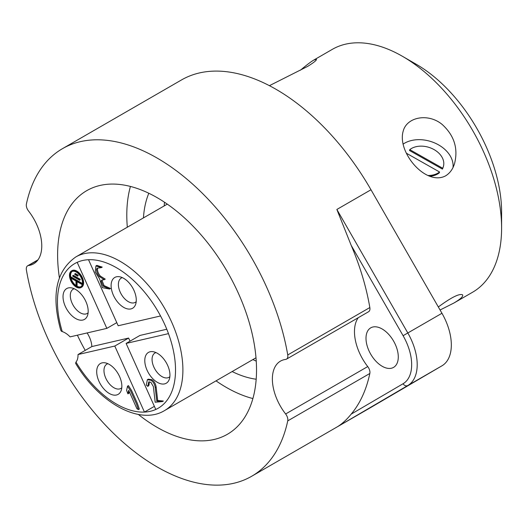 <?xml version="1.0" encoding="UTF-8"?>
<svg xmlns="http://www.w3.org/2000/svg" width="528" height="528" viewBox="0 0 528 528"><rect width="100%" height="100%" fill="white"/><g stroke="black" fill="none" stroke-linecap="round" stroke-linejoin="round"><path stroke-width="0.79" d="M37.719 260.198L28.505 265.518A39.138 22.592 -120 0 0 33.66 263.815A39.138 22.592 -120 0 0 28.505 210.962A6.521 3.769 -120 0 1 26.4 204.065A189.156 109.21 60 0 1 62.495 148.652L181.487 79.952A189.156 109.21 60 0 1 370.986 189.757L441.956 313.276A45.659 26.36 60 0 1 441.956 365.805L370.986 407.378A189.156 109.21 60 0 1 370.643 407.583L251.645 476.282A189.156 109.21 60 0 1 119.447 438.953A189.156 109.21 60 0 1 26.4 269.986A6.521 3.769 -120 0 1 27.647 265.802L37.99 259.829M369.838 373.474L287.74 420.875A6.521 3.769 -120 0 0 285.635 413.972L367.732 366.577A6.521 3.769 60 0 1 369.838 373.474A189.156 109.21 60 0 1 351.193 414.124L403.095 383.724A41.745 24.103 -120 0 0 403.095 335.696L351.193 245.368A189.156 109.21 60 0 1 369.838 307.547A6.521 3.769 60 0 1 368.597 311.731L286.499 359.132A6.521 3.769 -120 0 0 287.74 354.948L369.838 307.547M287.74 420.875A189.156 109.21 60 0 1 251.645 476.282M370.986 407.378L336.857 427.086C341.702 424.241 346.48 419.918 351.193 414.124M62.495 148.652A189.156 109.21 60 0 1 194.7 185.981A189.156 109.21 60 0 1 287.74 354.948M351.193 245.368L336.857 209.464L407.827 332.983A45.659 26.36 60 0 1 407.827 385.513L336.857 427.086M285.635 413.972A39.138 22.592 60 0 1 280.48 361.119A39.138 22.592 60 0 1 285.635 359.416A6.521 3.769 -120 0 0 286.499 359.132M28.505 265.518A6.521 3.769 -120 0 0 27.647 265.802M138.323 414.434A140.653 81.206 -120 0 0 157.073 427.31A140.653 81.206 -120 0 0 227.396 434.28A140.653 81.206 -120 0 0 227.396 271.867A140.653 81.206 -120 0 0 86.744 190.654A140.653 81.206 -120 0 0 59.393 277.721M77.385 335.188A140.653 81.206 -120 0 0 85.213 350.387M252.892 398.554A140.653 81.206 60 0 1 226.255 387.367A140.653 81.206 60 0 1 216.031 380.86M127.321 227.212A140.653 81.206 60 0 1 130.429 186.437M232.148 371.554A117.407 67.782 -120 0 0 256.186 379.223M148.817 193.255A117.407 67.782 -120 0 0 143.444 217.906M164.201 205.92A117.407 67.782 60 0 1 164.505 202.237M256.252 361.145A117.407 67.782 60 0 1 252.905 359.568M367.732 366.577A39.138 22.592 60 0 1 358.248 317.704M382.147 366.254A22.829 13.18 -120 0 0 393.558 367.389A22.829 13.18 -120 0 0 393.558 341.029A22.829 13.18 -120 0 0 370.729 327.848A22.829 13.18 -120 0 0 367.231 346.137A22.829 13.18 -120 0 0 382.147 366.254M79.774 279.662L79.774 280.302L72.758 276.25L72.758 275.616L79.774 279.662L80.322 279.338L79.774 280.302M77.741 275.563L77.741 276.197L74.791 274.494L74.791 273.854L77.741 275.563L78.296 275.24L77.741 276.197M72.758 275.616L73.313 275.293L80.322 279.338M74.791 273.854L75.346 273.537L78.296 275.24M76.54 286.579A8.804 5.082 60 0 0 80.672 286.862A8.804 5.082 60 0 0 80.672 276.692A8.804 5.082 60 0 0 71.861 271.61A8.804 5.082 60 0 0 70.462 278.487A8.804 5.082 60 0 0 75.986 286.255L75.986 281.048L70.732 278.012L70.732 277.372L71.287 277.055L82.355 283.444L81.8 284.401L76.54 281.365L76.54 286.579L77.095 286.255L77.095 281.688M75.986 285.562A8.804 5.082 60 0 1 71.016 278.177M70.811 277.325A8.804 5.082 60 0 1 72.151 271.465M80.936 286.684A8.804 5.082 60 0 1 77.095 286.255M82.355 283.444L81.8 284.401M70.732 277.372L81.8 283.76M136.91 408.679L128.66 390.311L127.901 393.842L126.608 390.364L127.512 386.166L130.654 391.024L136.435 403.9L138.395 409.609L136.91 408.679M107.884 363.7A14.025 8.098 -120 0 0 106.874 364.135A14.025 8.098 -120 0 0 104.729 375.368A14.025 8.098 -120 0 0 113.89 387.73A14.025 8.098 -120 0 0 120.899 388.423A14.025 8.098 -120 0 0 121.777 387.77M146.322 385.077L147.365 379.698L151.028 380.272C153.285 381.817 154.684 384.245 155.219 387.552L156.77 401.016L162.452 401.564L155.173 402.23L153.371 386.569L150.869 382.305L148.711 381.935L147.88 386.417L146.322 385.077M155.965 352.585A14.025 8.098 -120 0 0 154.961 353.014A14.025 8.098 -120 0 0 152.816 364.254A14.025 8.098 -120 0 0 161.977 376.609A14.025 8.098 -120 0 0 168.986 377.309A14.025 8.098 -120 0 0 169.864 376.655M99.416 276.613L104.32 279.662L101.831 280.064L101.145 281.074L103.105 286.123L109.606 289.027L102.353 287.648L99.581 278.909L95.231 271.953L95.918 265.914L101.303 267.63L97.218 268.178L96.532 269.188C96.446 271.722 97.403 274.204 99.416 276.613L100.34 276.085L105.244 279.127L104.32 279.662M122.298 277.616A14.025 8.098 -120 0 0 121.295 278.051A14.025 8.098 -120 0 0 119.143 289.291A14.025 8.098 -120 0 0 128.304 301.646A14.025 8.098 -120 0 0 135.313 302.339A14.025 8.098 -120 0 0 136.191 301.686M76.263 287.067A9.59 5.537 60 0 1 70 278.612A9.59 5.537 60 0 1 71.471 270.93A9.59 5.537 60 0 1 81.061 276.467A9.59 5.537 60 0 1 81.061 287.536A9.59 5.537 60 0 1 76.263 287.067M74.21 288.737A14.025 8.098 -120 0 0 73.207 289.166A14.025 8.098 -120 0 0 71.056 300.406A14.025 8.098 -120 0 0 80.216 312.761A14.025 8.098 -120 0 0 87.232 313.46A14.025 8.098 -120 0 0 88.103 312.807M129.268 391.657L128.819 393.307L127.901 393.842M128.139 393.426L129.063 392.891M127.512 386.166L128.436 385.631L131.578 390.496L137.359 403.366L139.319 409.075L138.395 409.609M109.276 393.466A17.787 10.27 60 0 1 96.908 374.438A17.787 10.27 60 0 1 104.788 362.782A17.787 10.27 60 0 1 118.173 373.804A17.787 10.27 60 0 1 121.024 390.911A17.787 10.27 60 0 1 109.276 393.466M77.187 262.337A83.49 48.2 -120 0 0 62.271 331.597A18.262 10.547 -120 0 1 70.066 336.877L106.847 328.376L77.187 262.337A83.49 48.2 60 0 1 88.526 259.717L118.18 325.756L160.545 315.962A83.49 48.2 60 0 1 168.478 333.63L126.119 343.424L155.78 409.464A83.49 48.2 60 0 1 144.448 412.084L114.787 346.045L128.621 338.059L130.02 341.174M75.59 363.304L75.973 362.102A83.49 48.2 -120 0 0 144.448 412.084L154.381 406.349M147.365 379.698L148.289 379.163L151.952 379.744C154.209 381.282 155.608 383.711 156.143 387.017L157.694 400.488L163.376 401.029L162.452 401.564M149.259 381.777L149.041 385.123L147.88 386.417M156.77 401.016L157.694 400.488M157.364 382.351A17.787 10.27 60 0 1 144.995 363.317A17.787 10.27 60 0 1 152.876 351.661A17.787 10.27 60 0 1 166.261 362.69A17.787 10.27 60 0 1 169.112 379.79A17.787 10.27 60 0 1 157.364 382.351M126.119 343.424L139.953 335.438L166.775 329.234M97.746 268.006L97.456 268.653C97.363 271.194 98.327 273.669 100.34 276.085M95.918 265.914L96.842 265.386L102.227 267.102L101.303 267.63M102.359 279.893L102.062 280.54L104.029 285.595L110.53 288.499L109.606 289.027M123.691 307.382A17.787 10.27 60 0 1 111.322 288.354A17.787 10.27 60 0 1 119.203 276.698A17.787 10.27 60 0 1 132.587 287.72A17.787 10.27 60 0 1 135.445 304.828A17.787 10.27 60 0 1 123.691 307.382M71.471 270.93L72.026 270.613A9.59 5.537 60 0 1 81.616 276.151A9.59 5.537 60 0 1 81.616 287.219L81.061 287.536M106.847 328.376L116.78 322.641M75.603 318.503A17.787 10.27 60 0 1 63.235 299.468A17.787 10.27 60 0 1 71.115 287.813A17.787 10.27 60 0 1 84.5 298.841A17.787 10.27 60 0 1 87.358 315.942A17.787 10.27 60 0 1 75.603 318.503M128.621 338.059L91.839 346.559A18.262 10.547 -120 0 0 87.1 332.944M114.787 346.045L78.005 354.552L91.839 346.559M75.973 362.102A18.262 10.547 -120 0 0 78.005 354.552M62.271 331.597L61.354 331.208L60.72 330.139M406.534 153.595A19.569 14.104 -162.6 0 1 406.639 153.377L439.573 171.989A19.569 14.104 -162.6 0 1 427.898 175.487M409.761 149.635L442.695 168.247A19.569 14.104 -162.6 0 0 443.342 166.65A19.569 14.104 -162.6 0 0 432.993 149.021A19.569 14.104 -162.6 0 0 409.761 149.635L409.49 150.5L442.424 169.105L442.695 168.247M439.573 171.989L439.303 172.854A19.569 14.104 -162.6 0 1 429.726 176.286M443.342 166.65L443.071 167.515A19.569 14.104 -162.6 0 1 442.424 169.105M416.275 64.291L402.442 56.305L416.275 64.291A120.668 69.67 60 0 1 501.6 212.078L501.6 228.056A140.237 80.969 -120 0 0 402.442 56.305A140.237 80.969 -120 0 0 332.323 49.355L313.632 60.152C310.814 61.822 306.418 65.175 300.445 70.198M453.024 167.468A29.35 21.16 17.4 0 0 435.725 143.418A29.35 21.16 17.4 0 0 403.036 144.17M440.068 309.995L453.862 303.046L472.553 292.255A140.237 80.969 -120 0 0 501.6 228.056M445.579 175.87C449.856 173.224 452.833 169.158 454.522 163.68C458.363 148.5 454.219 135.406 442.094 124.39C428.188 112.893 406.85 116.952 403.22 131.05C396.785 152.123 425.839 186.371 445.579 175.87M269.419 85.675L307.771 66.33C314.246 62.278 317.09 59.915 316.312 59.248L313.632 60.152M453.862 303.046C460.607 299.039 463.505 296.287 462.548 294.802C459.307 293.383 451.235 297.442 438.326 306.966M370.986 189.757L336.857 209.464M441.956 313.276L403.095 335.696M441.956 365.805L407.827 385.513A3.914 3.194 59.6 0 1 403.095 383.724M151.028 380.272L151.952 379.744M148.124 385.651L149.041 385.123M155.219 387.552L156.143 387.017M96.532 269.188L97.456 268.653M103.105 286.123L104.029 285.595M101.145 281.074L102.062 280.54M155.78 409.464A83.49 48.2 -120 0 0 168.478 333.63M160.545 315.962A83.49 48.2 -120 0 0 88.526 259.717M60.614 329.795C51.124 295.046 56.192 270.765 75.821 256.945A88.704 51.216 60 0 1 164.525 308.161A88.704 51.216 60 0 1 164.525 410.593L256.001 357.779M75.814 363.68C99.073 402.791 139.748 425.733 164.525 410.593M75.821 256.945L167.297 204.131"/></g></svg>

